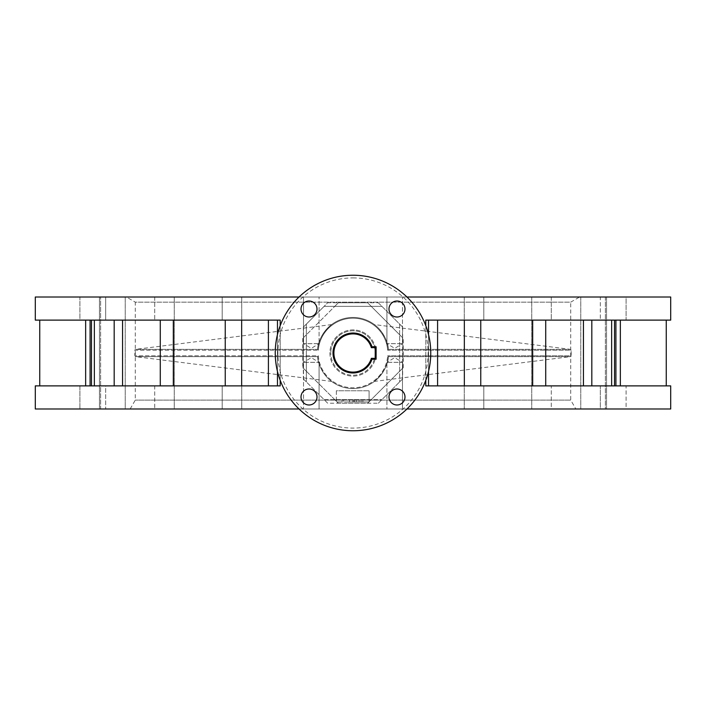 <?xml version="1.0" encoding="UTF-8"?>
<svg xmlns="http://www.w3.org/2000/svg" width="706" height="706" viewBox="0 0 706 706"><rect width="100%" height="100%" fill="white"/><g stroke="black" fill="none" stroke-linecap="round" stroke-linejoin="round"><path stroke-width="0.53" stroke-dasharray="3.53 2.65" d="M303.518 343.672L303.518 297.014L319.068 297.014L303.518 297.014L319.068 297.014L303.518 297.014L303.518 343.672L319.068 343.672L319.068 297.014L319.068 343.672L303.518 343.672L319.068 343.672L303.518 343.672L311.293 348.34L319.068 343.672L311.293 348.34L303.518 343.672M386.932 343.672L386.932 297.014L402.482 297.014L386.932 297.014L402.482 297.014L386.932 297.014L386.932 343.672L402.482 343.672L402.482 297.014L402.482 343.672L386.932 343.672L402.482 343.672L386.932 343.672L394.707 348.34L402.482 343.672L394.707 348.34L386.932 343.672M583.447 320.118L600.321 320.118L600.321 297.014L580.764 297.014L600.321 297.014L580.764 297.014L600.321 297.014L600.321 320.118L532.686 320.118L551.289 320.118L551.289 297.014L531.742 297.014L551.289 297.014L531.742 297.014L551.289 297.014L551.289 320.118L545.72 320.118L583.447 320.118L583.447 385.882L600.321 385.882L600.321 408.986L580.764 408.986L600.321 408.986L580.764 408.986L600.321 408.986L600.321 385.882L545.72 385.882L551.289 385.882L551.289 408.986L531.742 408.986L551.289 408.986L531.742 408.986L551.289 408.986L551.289 385.882L532.686 385.882L583.447 385.882M531.742 297.014L531.742 408.986L531.742 297.014M611.643 320.118L626.098 320.118L626.098 297.014L606.542 297.014L626.098 297.014L606.542 297.014L626.098 297.014L626.098 320.118L591.813 320.118L611.643 320.118L611.643 385.882L626.098 385.882L626.098 408.986L606.542 408.986L626.098 408.986L606.542 408.986L626.098 408.986L626.098 385.882L591.813 385.882L611.643 385.882M580.764 297.014L580.764 408.986L580.764 297.014M626.098 320.118L614.529 320.118L626.098 320.118M606.542 297.014L606.542 408.986L606.542 297.014M532.686 320.118L480.76 320.118L483.813 320.118L483.813 297.014L464.257 297.014L483.813 297.014L464.257 297.014L483.813 297.014L483.813 320.118L480.76 320.118L532.686 320.118L532.686 385.882L480.76 385.882L483.813 385.882L483.813 408.986L464.257 408.986L483.813 408.986L464.257 408.986L483.813 408.986L483.813 385.882L464.345 385.882L532.686 385.882M464.345 320.118L437.588 320.118L483.813 320.118L464.345 320.118L464.345 385.882L437.588 385.882L464.345 385.882M464.257 297.014L464.257 408.986L464.257 297.014M241.743 297.014L241.743 408.986L222.187 408.986L241.743 408.986L222.187 408.986L241.743 408.986L241.743 297.014L222.187 297.014L222.187 320.118L241.655 320.118L222.187 320.118L222.187 297.014L241.743 297.014M241.655 385.882L277.467 385.882L222.187 385.882L225.24 385.882L222.187 385.882L222.187 408.986L222.187 385.882L241.655 385.882L241.655 320.118L277.467 320.118L241.655 320.118M174.258 297.014L174.258 408.986L154.711 408.986L174.258 408.986L154.711 408.986L174.258 408.986L174.258 297.014L154.711 297.014L154.711 320.118L173.314 320.118L154.711 320.118L154.711 297.014L174.258 297.014M225.24 320.118L225.24 385.882L154.711 385.882L154.711 408.986L154.711 385.882L173.314 385.882L173.314 320.118L225.24 320.118L173.314 320.118M125.236 297.014L125.236 408.986L105.679 408.986L125.236 408.986L105.679 408.986L125.236 408.986L125.236 297.014L105.679 297.014L105.679 320.118L122.553 320.118L105.679 320.118L105.679 297.014L125.236 297.014M160.28 320.118L160.28 385.882L105.679 385.882L105.679 408.986L105.679 385.882L122.553 385.882L122.553 320.118L160.28 320.118L122.553 320.118M99.458 297.014L99.458 408.986L79.902 408.986L99.458 408.986L79.902 408.986L99.458 408.986L99.458 297.014L79.902 297.014L79.902 320.118L94.357 320.118L79.902 320.118L79.902 297.014L99.458 297.014M114.187 320.118L114.187 385.882L79.902 385.882L79.902 408.986L79.902 385.882L94.357 385.882L94.357 320.118L114.187 320.118L94.357 320.118M79.902 385.882L91.471 385.882L79.902 385.882M319.068 362.328L319.068 408.986L303.518 408.986L319.068 408.986L303.518 408.986L319.068 408.986L319.068 362.328L303.518 362.328L303.518 408.986L303.518 362.328L319.068 362.328L303.518 362.328L319.068 362.328L311.293 357.66L303.518 362.328L311.293 357.66L319.068 362.328M402.482 362.328L402.482 408.986L386.932 408.986L402.482 408.986L386.932 408.986L402.482 408.986L402.482 362.328L386.932 362.328L386.932 408.986L386.932 362.328L402.482 362.328L386.932 362.328L402.482 362.328L394.707 357.66L386.932 362.328L394.707 357.66L402.482 362.328M605.386 297.014L605.386 408.986L100.614 408.986L605.386 408.986L100.614 408.986L100.614 297.014L100.614 408.986L605.386 408.986L605.386 297.014L100.614 297.014L605.386 297.014M396.993 404.988A7.995 7.995 0 0 1 388.988 396.993A7.995 7.995 0 0 1 396.993 388.988A7.995 7.995 0 0 1 404.988 396.993A7.995 7.995 0 0 1 396.993 404.988M396.993 317.012A7.995 7.995 0 0 1 388.988 309.007A7.995 7.995 0 0 1 396.993 301.012A7.995 7.995 0 0 1 404.988 309.007A7.995 7.995 0 0 1 396.993 317.012M309.007 317.012A7.995 7.995 0 0 1 301.012 309.007A7.995 7.995 0 0 1 309.007 301.012A7.995 7.995 0 0 1 317.012 309.007A7.995 7.995 0 0 1 309.007 317.012M309.007 404.988A7.995 7.995 0 0 1 301.012 396.993A7.995 7.995 0 0 1 309.007 388.988A7.995 7.995 0 0 1 317.012 396.993A7.995 7.995 0 0 1 309.007 404.988M353 277.908A75.092 75.092 0 0 1 428.092 353A75.092 75.092 0 0 1 353 428.092A75.092 75.092 0 0 1 277.908 353A75.092 75.092 0 0 1 353 277.908M353 430.757A77.757 77.757 0 0 0 430.757 353A77.757 77.757 0 0 0 353 275.243A77.757 77.757 0 0 0 275.243 353A77.757 77.757 0 0 0 353 430.757M402.658 368.214L367.667 403.214L371.215 399.658L334.785 399.658L371.215 399.658L367.667 403.214L338.333 403.214L303.342 368.214L303.342 337.786L338.333 302.786L334.785 306.342L371.215 306.342L334.785 306.342L338.333 302.786L367.667 302.786L402.658 337.786L402.658 368.214L399.658 371.215L399.658 334.785L399.658 371.215L403.214 367.667L367.667 403.214L338.333 403.214L302.786 367.667L306.342 371.215L306.342 334.785L306.342 371.215L303.342 368.214M406.965 408.986L299.035 408.986M406.965 297.014L299.035 297.014M615.914 385.882L666.261 385.882L666.261 320.118L425.797 320.118L428.533 320.118L425.797 320.118L425.797 385.882L666.261 385.882L615.914 385.882L615.914 320.118M591.813 385.882L591.813 320.118M545.72 385.882L545.72 320.118M480.76 385.882L480.76 320.118M173.314 385.882L225.24 385.882M122.553 385.882L160.28 385.882M94.357 385.882L114.187 385.882M91.471 320.118L90.086 320.118L91.471 320.118L91.471 385.882M334.785 399.658L338.333 403.214L334.785 399.658M303.342 337.786L338.333 302.786L367.667 302.786L402.658 337.786M35.3 408.986L670.7 408.986M277.467 385.882L280.203 385.882L280.203 320.118L39.739 320.118L85.655 320.118L39.739 320.118L39.739 385.882L280.203 385.882L277.467 385.882L277.467 320.118L280.203 320.118L277.467 320.118L277.467 385.882L277.467 320.118M35.3 297.014L670.7 297.014M303.342 378.884L327.672 403.214L378.328 403.214L402.658 378.884L402.658 327.116L378.328 302.786L327.672 302.786L303.342 327.116L303.342 378.884L306.342 381.884L306.342 324.116L306.342 381.884L324.116 399.658L381.884 399.658L324.116 399.658L327.672 403.214M85.655 320.118L90.086 320.118L85.655 320.118L85.655 385.882M428.533 385.882L425.797 385.882L428.533 385.882L428.533 320.118L437.588 320.118L428.533 320.118L428.533 385.882L437.588 385.882L428.533 385.882L428.533 320.118M614.529 385.882L614.529 320.118M428.533 371.453L428.533 334.547M277.467 371.453L277.467 334.547M303.342 327.116L324.116 306.342L381.884 306.342L324.116 306.342L327.672 302.786M378.328 302.786L399.658 324.116L399.658 381.884L399.658 324.116L402.658 327.116M402.658 378.884L378.328 403.214M333.003 353A19.997 19.997 0 0 0 372 359.222L376.104 359.222L376.104 346.778L372 346.778A19.997 19.997 0 0 0 333.003 353M575.858 408.986L130.142 408.986L575.858 408.986L570.722 400.099L135.278 400.099L570.722 400.099L570.722 302.142L135.278 302.142L126.392 297.014L579.608 297.014L126.392 297.014M130.142 408.986L135.278 400.099L135.278 302.142L570.722 302.142L579.608 297.014M331.626 381.408L135.623 356.654L134.846 355.78A218.172 218.172 0 0 1 134.846 350.22L318.309 350.22L134.846 350.22A0.891 0.891 0 0 1 135.623 349.346L317.638 349.346L318.309 350.22A34.797 34.797 0 0 1 353 318.203A34.797 34.797 0 0 1 387.691 350.22L571.154 350.22A218.172 218.172 0 0 1 571.154 355.78L387.691 355.78L571.154 355.78A0.891 0.891 0 0 1 570.377 356.654L388.362 356.654L387.691 355.78L388.362 356.645C387.303 366.37 382.643 374.621 374.374 381.399C381.496 376.466 388.3 364.755 388.362 356.654C387.303 366.37 382.643 374.621 374.374 381.399C381.496 376.466 388.3 364.755 388.362 356.654L388.362 356.645A35.547 35.547 0 0 1 317.638 356.645C317.762 364.773 324.363 376.324 331.626 381.408C324.363 376.324 317.753 364.764 317.638 356.654L318.309 355.78L134.846 355.78L318.309 355.78L317.638 356.645A35.547 35.547 0 0 0 388.362 356.645L570.377 356.654L374.374 381.408M329.905 353A23.095 23.095 0 0 0 353 376.095A23.095 23.095 0 0 0 376.095 353A23.095 23.095 0 0 1 353 376.095A23.095 23.095 0 0 1 329.905 353A23.095 23.095 0 0 1 353 329.905A23.095 23.095 0 0 1 376.095 353A23.095 23.095 0 0 0 353 329.905A23.095 23.095 0 0 0 329.905 353M375.213 353A22.213 22.213 0 0 1 353 375.213A22.213 22.213 0 0 1 330.787 353A22.213 22.213 0 0 0 353 375.213A22.213 22.213 0 0 0 375.213 353A22.213 22.213 0 0 0 353 330.787A22.213 22.213 0 0 0 330.787 353A22.213 22.213 0 0 1 353 330.787A22.213 22.213 0 0 1 375.213 353M374.374 324.592C381.637 329.676 388.247 341.236 388.362 349.346C388.238 341.227 381.637 329.676 374.374 324.592L570.377 349.346L388.362 349.355A35.547 35.547 0 0 0 317.638 349.355C318.697 339.63 323.357 331.379 331.626 324.601C324.504 329.534 317.7 341.245 317.638 349.346C318.697 339.63 323.357 331.379 331.626 324.601C324.504 329.534 317.7 341.245 317.638 349.346L318.309 350.22A34.797 34.797 0 0 1 353 318.203A34.797 34.797 0 0 1 387.691 350.22L388.362 349.355L570.377 349.346L571.154 350.22L387.691 350.22L388.362 349.355A35.547 35.547 0 0 0 317.638 349.355A35.547 35.547 0 0 1 388.362 349.355A35.547 35.547 0 0 0 317.638 349.355L135.623 349.346L331.626 324.592M343.654 399.658L342.145 399.658L343.654 399.658L343.654 401.97L349.444 401.97L349.444 399.658L369.079 399.658L349.444 399.658L352.832 399.658L349.444 399.658L349.444 401.97L369.079 401.97L369.079 390.771L369.079 401.97L343.654 401.97L343.654 399.658M342.145 401.97L342.145 399.658L342.145 401.97L336.356 401.97L342.145 401.97M336.356 390.771L336.356 401.97L336.356 390.771L369.079 390.771L336.356 390.771M353.874 401.97L353.874 399.658M352.832 401.97L349.444 401.97L352.832 401.97L352.832 399.658M354.862 401.97L354.862 399.658M356.654 401.97L356.654 399.658M362.858 401.97L362.858 399.658M361.066 401.97L361.066 399.658M359.045 401.97L359.045 399.658M349.444 401.97L349.444 399.658L349.444 401.97M425.797 380.331L425.797 325.669M280.203 380.331L280.203 325.669M437.588 385.882L437.588 320.118M90.086 385.882L90.086 320.118M268.412 385.882L268.412 320.118M620.345 385.882L620.345 320.118M302.786 338.333L302.786 367.667M403.214 367.667L403.214 338.333M135.623 356.654L317.638 356.654L135.623 356.654M318.309 355.78A34.797 34.797 0 0 0 353 387.797A34.797 34.797 0 0 0 387.691 355.78A34.797 34.797 0 0 1 353 387.797A34.797 34.797 0 0 1 318.309 355.78M388.362 356.645A35.547 35.547 0 0 1 317.638 356.645A35.547 35.547 0 0 0 388.362 356.645"/><path stroke-width="1.06" d="M545.72 320.118L545.72 385.882M591.813 320.118L591.813 385.882M614.529 320.118L614.529 385.882M91.471 385.882L91.471 320.118M114.187 385.882L114.187 320.118M160.28 385.882L160.28 320.118M225.24 385.882L225.24 320.118M480.76 320.118L480.76 385.882M396.993 388.988A7.995 7.995 0 0 0 388.988 396.993A7.995 7.995 0 0 0 396.993 404.988A7.995 7.995 0 0 0 404.988 396.993A7.995 7.995 0 0 0 396.993 388.988M396.993 301.012A7.995 7.995 0 0 0 388.988 309.007A7.995 7.995 0 0 0 396.993 317.012A7.995 7.995 0 0 0 404.988 309.007A7.995 7.995 0 0 0 396.993 301.012M309.007 301.012A7.995 7.995 0 0 0 301.012 309.007A7.995 7.995 0 0 0 309.007 317.012A7.995 7.995 0 0 0 317.012 309.007A7.995 7.995 0 0 0 309.007 301.012M309.007 388.988A7.995 7.995 0 0 0 301.012 396.993A7.995 7.995 0 0 0 309.007 404.988A7.995 7.995 0 0 0 317.012 396.993A7.995 7.995 0 0 0 309.007 388.988M353 430.757A77.757 77.757 0 0 0 430.757 353A77.757 77.757 0 0 0 353 275.243A77.757 77.757 0 0 0 275.243 353A77.757 77.757 0 0 0 353 430.757M425.797 325.669L425.797 320.118L670.7 320.118L666.261 320.118L666.261 385.882L670.7 385.882L670.7 408.986L406.965 408.986M299.035 408.986L35.3 408.986L35.3 385.882L39.739 385.882L39.739 320.118L35.3 320.118L35.3 297.014L299.035 297.014M670.7 385.882L425.797 385.882L425.797 380.331M670.7 320.118L670.7 297.014L406.965 297.014M280.203 325.669L280.203 320.118L35.3 320.118M280.203 380.331L280.203 385.882L35.3 385.882M583.447 385.882L583.447 320.118M611.643 385.882L611.643 320.118M94.357 320.118L94.357 385.882M122.553 320.118L122.553 385.882M173.314 320.118L173.314 385.882M241.655 320.118L241.655 385.882M532.686 385.882L532.686 320.118M464.345 385.882L464.345 320.118M428.533 385.882L428.533 371.453M428.533 334.547L428.533 320.118M277.467 385.882L277.467 371.453M277.467 334.547L277.467 320.118M371.347 358.33L375.213 358.33L375.213 347.67L371.347 347.67A19.106 19.106 0 0 0 333.894 353A19.106 19.106 0 0 0 371.347 358.33L372 359.222A19.997 19.997 0 0 1 333.003 353A19.997 19.997 0 0 1 372 346.778L376.104 346.778L376.104 359.222L372 359.222M372 346.778L371.347 347.67M375.213 358.33L376.104 359.222M376.104 346.778L375.213 347.67M615.914 385.882L615.914 320.118M268.412 385.882L268.412 320.118M90.086 385.882L90.086 320.118M85.655 385.882L85.655 320.118M620.345 385.882L620.345 320.118M437.588 385.882L437.588 320.118"/></g></svg>
